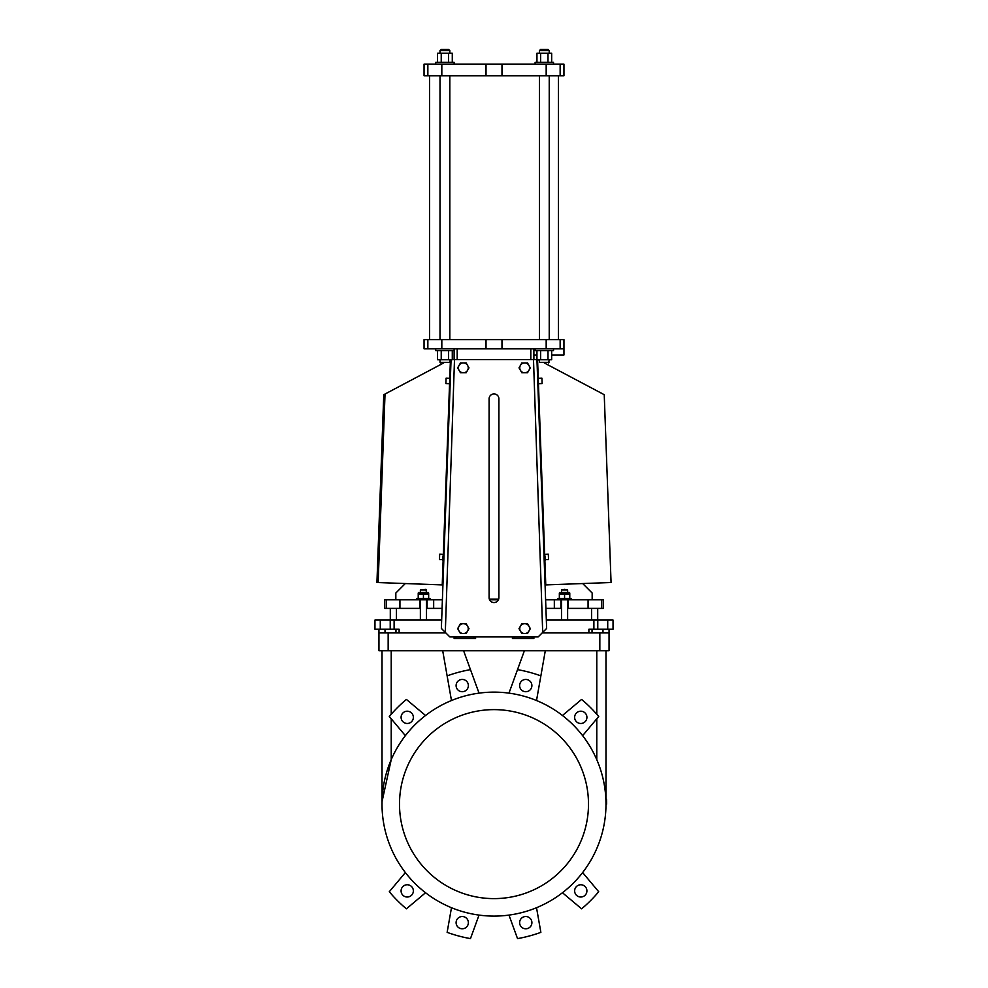<?xml version="1.0" encoding="UTF-8"?>
<svg xmlns="http://www.w3.org/2000/svg" width="988" height="988" viewBox="0 0 988 988"><rect width="100%" height="100%" fill="white"/><g stroke="black" fill="none" stroke-linecap="round" stroke-linejoin="round"><path stroke-width="1.48" d="M440.623 362.942L440.006 362.337L449.824 362.337L440.006 362.337L440.006 359.756M592.17 599.79L592.17 593.047L582.685 583.55M563.95 64.121L563.95 75.78L424.05 75.78L424.05 64.121L563.95 64.121M395.83 599.79L395.83 593.047L405.315 583.55M486.022 348.838L486.022 339.625L424.05 339.625L424.05 348.838L563.95 348.838L563.95 354.964L551.675 354.964M486.022 339.625L563.95 339.625L563.95 348.838M553.515 64.121L553.515 62.281L535.113 62.281L535.113 64.121M448.589 350.678L448.589 359.756L452.282 359.756L452.282 350.678M405.376 872.565L389.297 891.732A136.529 136.529 0 0 0 406.389 908.824L425.544 892.744M404.154 885.581A6.138 6.138 0 0 0 401.906 893.955A6.138 6.138 0 0 0 410.292 896.202A6.138 6.138 0 0 0 412.539 887.829A6.138 6.138 0 0 0 404.154 885.581M423.432 598.567L423.432 594.27L418.22 594.27L418.22 598.567M545.265 554.293L548.328 554.182L548.525 559.529L545.462 559.64M551.675 350.678L551.675 359.756L547.994 359.756L547.994 350.678M547.994 359.756L540.634 359.756L540.634 350.678M545.672 599.79L554.33 599.79L554.33 608.386L561.493 608.386M554.33 599.79L560.888 599.79L560.888 608.386M545.956 608.386L554.33 608.386M390.297 608.386L390.297 620.044L390.297 608.386M423.432 594.27L428.656 594.27L428.656 598.567M386.444 599.79L386.444 608.386L384.777 608.386L384.777 599.79L442.328 599.79M454.122 64.121L454.122 62.281L435.708 62.281L435.708 64.121M475.586 636.914L475.586 638.446L454.122 638.446L454.122 636.914M538.868 378.318L541.93 378.206L542.128 383.554L539.053 383.665M538.238 377.947L538.46 384.073M544.635 553.922L545.475 560.035L544.857 560.06M533.878 348.838L533.878 359.57M451.479 907.713L447.132 932.351A136.529 136.529 0 0 0 470.473 938.6L479.032 915.098M456.925 919.581A6.138 6.138 0 0 0 459.173 927.967A6.138 6.138 0 0 0 467.546 925.719A6.138 6.138 0 0 0 465.311 917.346A6.138 6.138 0 0 0 456.925 919.581M508.968 915.098L517.527 938.6A136.529 136.529 0 0 0 540.868 932.351L536.521 907.713M527.518 633.543L530.346 628.627L527.518 623.724L524.282 623.724A4.928 4.928 0 0 0 520.627 625.836L520.231 626.516A4.928 4.928 0 0 0 520.231 630.752L521.849 633.543L527.567 633.456M529.123 630.752A4.928 4.928 0 0 0 529.123 626.516M467.373 625.836L466.151 623.724L462.927 623.724A4.928 4.928 0 0 0 459.259 625.836L457.654 628.627L459.259 631.431L460.482 633.543L463.718 633.543A4.928 4.928 0 0 0 467.373 631.431L468.991 628.627L467.373 625.836A4.928 4.928 0 0 0 463.718 623.724M525.073 633.543A4.928 4.928 0 0 0 528.741 631.431M528.741 625.836A4.928 4.928 0 0 0 525.073 623.724M520.231 626.516L519.009 628.627L520.231 630.752M606.583 802.874A112.595 112.595 0 0 1 606.595 804.109L605.977 802.886L605.977 804.121A111.977 111.977 0 0 0 438.005 707.136A111.977 111.977 0 0 0 438.005 901.093A111.977 111.977 0 0 0 605.977 804.121L606.583 802.874A112.595 112.595 0 0 0 606.484 799.181L605.977 799.206M501.978 339.625L501.978 348.838M454.122 348.838L454.122 350.678L435.708 350.678L435.708 348.838M540.634 359.756L536.953 359.756L536.953 350.678M437.548 62.281L437.548 53.204L452.282 53.204L452.282 62.281M571.311 599.79L571.311 598.567L557.812 598.567L557.812 599.79M567.631 608.386L588.07 608.386L588.07 599.79L560.888 599.79M536.953 62.281L536.953 53.204L551.675 53.204L551.675 62.281M564.568 589.367L567.631 589.972L561.493 589.972L564.568 589.367M433.67 599.79L433.67 608.386L442.044 608.386M427.112 599.79L427.112 608.386L433.67 608.386M386.444 608.386L420.369 608.386M524.406 650.721L508.968 693.144M466.151 372.76L468.991 367.857L466.151 362.942L462.927 362.942A4.928 4.928 0 0 0 459.259 365.054L458.877 365.733A4.928 4.928 0 0 0 458.877 369.969L460.482 372.76L466.151 372.76M467.769 369.969A4.928 4.928 0 0 0 467.769 365.733M463.718 372.76A4.928 4.928 0 0 0 467.373 370.648M459.259 370.648A4.928 4.928 0 0 0 462.927 372.76M458.877 365.733L457.654 367.857L458.877 369.969M416.689 599.79L416.689 598.567L430.188 598.567L430.188 599.79M426.507 589.972L420.369 589.972L420.369 592.43L428.039 592.43L426.507 592.43L425.89 589.367L420.369 589.972M564.568 598.567L564.568 594.27L569.78 594.27L569.78 598.567M536.953 359.756L546.636 628.454L538.176 636.914L449.824 636.914L441.364 628.454L451.047 359.756M391.223 759.661L382.047 801.54L391.223 759.661L391.223 718.795M382.023 804.121L382.023 650.721M605.977 650.721L605.977 800.428M582.624 735.665L598.703 716.51L596.777 714.25L596.777 650.721M605.916 800.428L606.533 800.416M598.703 716.51A136.529 136.529 0 0 0 581.611 699.418L562.456 715.497M536.521 700.529L540.868 675.891A136.529 136.529 0 0 0 517.527 669.642M479.032 693.144L470.473 669.642A136.529 136.529 0 0 0 447.132 675.891L451.479 700.529M470.473 669.642L463.594 650.721M425.544 715.497L406.389 699.418A136.529 136.529 0 0 0 389.297 716.51L405.376 735.665M391.223 650.721L391.223 714.25L389.297 716.51M562.456 892.744L581.611 908.824A136.529 136.529 0 0 0 598.703 891.732L582.624 872.565M609.053 629.245L609.053 650.721L599.84 650.721L599.84 632.925M445.835 632.925L378.947 632.925L378.947 650.721L599.84 650.721M527.567 363.028L521.8 363.028M530.297 367.944L527.518 362.942M524.282 623.724L521.8 623.811M462.927 623.724L460.433 623.811M463.718 633.543L466.2 633.456M462.927 362.942L460.433 363.028M451.047 359.57L536.953 359.57M498.903 398.843L498.903 597.641A4.903 4.903 0 0 1 494 602.557A4.903 4.903 0 0 1 489.097 597.641L489.097 398.843A4.903 4.903 0 0 1 494 393.928A4.903 4.903 0 0 1 498.903 398.843M442.846 584.921L442.229 584.896L450.429 359.756M443.698 362.942L383.764 394.694L376.934 582.512L442.229 584.896M539.411 362.337L549.229 362.337L539.411 362.337L539.411 359.756M449.824 53.204L449.824 50.623L440.006 50.623L440.006 53.204M448.589 359.756L437.548 359.756L437.548 350.678M545.154 584.921L611.066 582.512L604.236 394.694L544.302 362.942M539.411 360.348L538.287 359.756M545.771 584.896L537.571 359.756M457.185 348.838L457.185 359.57M454.122 350.678L454.122 359.57M530.815 348.838L530.815 359.57M601.556 608.386L603.223 608.386L603.223 599.79L601.556 599.79L601.556 608.386L588.07 608.386M441.228 359.756L441.228 350.678M521.849 362.942L519.009 367.857L521.849 372.76L527.518 372.76L530.346 367.857M568.248 599.79L568.248 608.386M588.07 599.79L601.556 599.79M443.365 553.922L442.525 560.035L443.143 560.06M564.568 594.27L559.344 594.27L559.344 598.567M597.703 608.386L597.703 620.044M489.591 599.79L498.409 599.79M588.49 804.121A94.49 94.49 0 0 0 446.749 722.29A94.49 94.49 0 0 0 446.749 885.952A94.49 94.49 0 0 0 588.49 804.121M519.626 922.656A6.138 6.138 0 0 0 525.764 928.794A6.138 6.138 0 0 0 531.902 922.656A6.138 6.138 0 0 0 525.764 916.518A6.138 6.138 0 0 0 519.626 922.656M460.482 362.942L459.259 365.054M467.373 365.054A4.928 4.928 0 0 0 463.718 362.942M460.482 623.724L459.259 625.836M459.259 631.431A4.928 4.928 0 0 0 462.927 633.543M457.654 628.627L458.877 626.516A4.928 4.928 0 0 0 458.877 630.752M466.151 633.543L467.373 631.431M609.053 632.925L542.165 632.925M520.627 631.431A4.928 4.928 0 0 0 524.282 633.543M521.849 623.724L520.627 625.836M533.878 636.914L533.878 638.446L512.414 638.446L512.414 636.914M374.958 620.044L374.958 629.245L374.958 620.044L441.648 620.044M394.113 620.044L394.113 629.245L399.115 629.245L399.115 632.925M419.752 599.79L419.752 608.386M489.332 599.173L498.668 599.173M525.073 372.76A4.928 4.928 0 0 0 528.741 370.648M529.123 369.969A4.928 4.928 0 0 0 529.123 365.733M520.627 370.648A4.928 4.928 0 0 0 524.282 372.76M524.282 362.942A4.928 4.928 0 0 0 520.627 365.054M449.762 377.947L449.54 384.073M442.698 650.721L447.132 675.891M528.741 365.054A4.928 4.928 0 0 0 525.073 362.942M583.846 722.66A6.138 6.138 0 0 0 579.709 711.298A6.138 6.138 0 0 0 575.004 719.437A6.138 6.138 0 0 0 583.846 722.66M531.075 688.648A6.138 6.138 0 0 0 523.665 679.818A6.138 6.138 0 0 0 521.059 689.525A6.138 6.138 0 0 0 531.075 688.648M467.769 630.752A4.928 4.928 0 0 0 467.769 626.516M520.231 365.733A4.928 4.928 0 0 0 520.231 369.969M553.515 348.838L553.515 350.678L535.113 350.678L535.113 348.838M588.885 632.925L588.885 629.245L593.887 629.245L593.887 620.044L613.042 620.044L613.042 629.245L593.887 629.245M546.352 620.044L593.887 620.044M547.994 53.204L547.994 62.281M540.634 53.204L540.634 62.281M448.589 53.204L448.589 62.281M441.228 53.204L441.228 62.281M549.229 53.204L549.229 50.623L539.411 50.623L539.411 53.204M549.229 50.623L547.994 49.4L540.634 49.4L539.411 50.623M501.978 64.121L501.978 75.78M486.022 64.121L486.022 75.78M413.367 717.337A6.138 6.138 0 0 0 402.524 713.398A6.138 6.138 0 0 0 405.129 723.105A6.138 6.138 0 0 0 413.367 717.337M586.094 887.829A6.138 6.138 0 0 0 577.708 885.581A6.138 6.138 0 0 0 575.461 893.955A6.138 6.138 0 0 0 583.846 896.202A6.138 6.138 0 0 0 586.094 887.829M468.374 685.586A6.138 6.138 0 0 0 459.173 680.263A6.138 6.138 0 0 0 459.173 690.896A6.138 6.138 0 0 0 468.374 685.586M540.868 675.891L545.302 650.721M378.947 632.925L378.947 629.245M394.113 629.245L374.958 629.245M449.132 378.318L446.07 378.206L445.872 383.554L448.947 383.665M449.824 50.623L448.589 49.4L441.228 49.4L440.006 50.623M561.493 589.972L561.493 592.43L569.162 592.43L567.631 592.43L567.631 589.972M399.93 599.79L399.93 608.386M442.735 554.293L439.672 554.182L439.475 559.529L442.538 559.64M560.147 339.625L560.147 348.838M441.821 339.625L441.821 348.838M427.853 339.625L427.853 348.838M428.656 594.27L428.656 593.047L418.22 593.047L418.838 592.43M596.777 718.795L596.777 759.661M542.696 632.394L533.495 359.57M454.505 359.57L445.304 632.394M473.746 638.446L473.746 636.914M455.962 638.446L455.962 636.914M546.179 339.625L546.179 348.838M591.565 608.386L591.565 620.044M396.435 608.386L396.435 620.044M514.254 638.446L514.254 636.914M532.038 638.446L532.038 636.914M560.147 64.121L560.147 75.78M546.179 64.121L546.179 75.78M441.821 64.121L441.821 75.78M427.853 64.121L427.853 75.78M388.161 650.721L388.161 632.925M592.034 632.925L592.034 629.245M602.989 629.245L602.989 632.925M385.011 632.925L385.011 629.245M395.966 629.245L395.966 632.925M607.719 620.044L607.719 629.245M597.777 629.245L597.777 620.044M380.281 629.245L380.281 620.044M390.223 620.044L390.223 629.245M385.024 394.039L378.157 582.562M569.78 594.27L569.78 593.047L559.344 593.047L559.961 592.43M567.631 620.044L567.631 599.79M561.493 620.044L561.493 599.79M418.22 594.27L418.22 593.047M426.507 620.044L426.507 599.79M420.369 620.044L420.369 599.79M548.612 362.942L549.229 359.756M449.824 362.337L449.824 359.756M449.824 339.625L449.824 75.78M440.006 339.625L440.006 75.78M536.953 354.964L533.878 354.964M549.229 339.625L549.229 75.78M539.411 339.625L539.411 75.78M558.43 339.625L558.43 75.78M429.57 339.625L429.57 75.78M559.344 594.27L559.344 593.047M569.78 593.047L569.162 592.43M428.656 593.047L428.039 592.43"/></g></svg>
